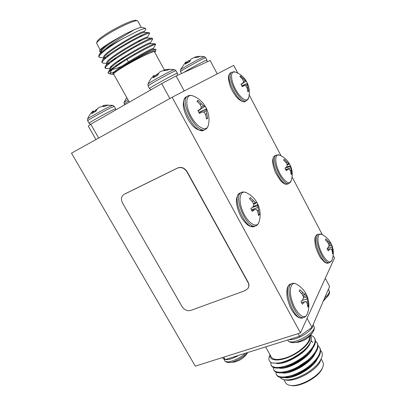 <?xml version="1.0" encoding="UTF-8"?>
<svg xmlns="http://www.w3.org/2000/svg" width="406" height="406" viewBox="0 0 406 406"><rect width="100%" height="100%" fill="white"/><g stroke="black" fill="none" stroke-linecap="round" stroke-linejoin="round"><path stroke-width="0.61" d="M307.088 318.329L311.97 327.363L299.526 336.28L298.1 333.661M325.297 278.252L329.621 286.428L311.97 327.363M223.802 357.123L225.203 359.574L222.052 357.676M299.526 336.28L225.203 359.574M292.107 342.613C297.928 343.405 310.646 336.61 313.381 331.245C311.067 335.351 307.804 338.437 303.592 340.507L298.451 342.238L292.107 342.613C289.899 342.359 288.448 341.537 287.747 340.152L287.666 340M247.508 352.586C243.646 357.59 233.232 363.055 228.517 362.558L234.211 362.111L238.997 360.442C242.646 358.625 245.564 355.981 247.756 352.504M217.235 73.902L210.141 60.489L176.118 75.947L184.243 90.985M169.85 98.526L161.715 83.616L176.118 75.947M95.968 139.557L88.305 126.17L90.771 124.231L161.715 83.616M90.771 124.231L98.673 138.06M189.252 61.808L188.653 60.773L189.034 60.57L189.627 61.6M187.724 62.676L187.46 61.666L187.922 62.565M186.856 63.179L186.08 61.813L186.943 63.133L186.08 61.813L185.44 62.382L180.437 69.832M204.34 56.678L205.72 57.708C205.908 56.789 179.264 71.476 180.533 71.593L180.431 69.852C180.025 69.512 194.981 60.996 201.503 57.865L204.32 56.678L200.031 56.307L197.981 57.175L193.779 57.723L190.876 59.2L189.825 61.484L185.349 64.072L186.1 62.016M195.986 57.317L195.961 56.81L196.184 57.292M199.407 56.322L195.961 56.81M195.768 56.86L194.804 57.21M190.099 60.276L189.034 60.57M188.653 60.773L187.46 61.666M187.288 61.824L186.587 62.59M176.006 70.74L174.25 69.609C172.139 69.862 147.444 83.494 147.982 84.103C149.306 80.845 151.22 78.028 153.737 75.628L154.118 75.293L154.884 76.81M158.117 74.41L157.741 73.77L157.315 73.993L157.904 74.998M156.472 75.892L156.005 74.983L156.259 76.013M165.465 70.334L165.166 69.705L165.247 70.355M164.11 70.502L163.816 70.223M154.052 75.552L153.037 77.916L157.868 75.105L159.096 72.608L160.243 71.72L162.486 70.827L167.064 70.253L169.591 69.187L165.166 69.705M154.798 76.308L155.813 75.156M156.005 74.983L157.315 73.993M157.741 73.77L158.523 73.532M163.948 70.126L164.963 69.756M112.782 105.332L114.274 106.402L112.157 107.184C105.692 110.092 86.524 120.795 87.701 120.831L87.559 119.014C87.102 118.603 104.794 108.742 110.782 106.078L112.761 105.327L104.946 105.225L107.9 105.032L105.032 106.321L100.85 106.773L99.15 107.397L97.541 108.524L96.049 111.071L91.726 113.584L93.081 111.077L93.908 112.289M102.748 105.819L103.139 106.408M104.124 106.336L103.88 105.423L104.322 106.331M95.933 111.137L95.496 110.31L96.095 110.96M93.081 111.077L93.243 110.823L94.172 112.137L93.167 110.889M104.946 105.225L103.88 105.423M103.703 105.469L102.845 105.753M96.902 109.219L95.669 110.148M95.496 110.31L94.101 112.036M123.673 194.616L123.546 194.702C121.171 196.808 120.821 199.559 122.5 202.964L182.116 306.657C184.436 310.011 187.333 311.265 190.815 310.412L245.28 290.559L247.949 288.453C249.056 286.57 249.04 284.51 247.893 282.282L248.036 282.068C249.182 284.296 249.203 286.352 248.096 288.235L247.975 288.412M187.09 171.606L186.897 171.758C184.36 167.988 181.213 166.775 177.458 168.12L177.65 167.972C181.406 166.627 184.547 167.835 187.09 171.606L248.036 282.068M124.261 194.271L177.458 168.12M186.897 171.758L247.893 282.282M124.48 194.114L177.65 167.972M300.46 332.915L172.124 97.262L71.502 153.148L195.286 366.131L300.46 332.915L334.498 257.998L333.164 255.45M322.298 234.673L292.076 176.899M281.043 155.808L249.193 94.918M237.784 73.11L233.729 65.361L172.124 97.262M205.365 129.418L203.934 130.148C195.367 135.888 176.854 100.861 186.415 96.801L187.836 96.019C178.305 100.059 196.834 135.137 205.365 129.418C206.588 128.976 207.578 127.591 208.329 125.256L208.329 125.256C206.761 132.584 196.88 127.641 190.774 115.893C184.522 104.205 185.989 93.015 192.967 95.923L193.307 96.06M199.437 113.426L197.92 110.62L200.635 108.869L201.356 107.057L200.178 104.515L196.961 101.145L198.108 100.485L203.436 105.793L204.685 106.392L205.177 106.174L205.954 107.519L206.649 108.909L206.182 110.904L207.679 118.283L206.578 119.014L205.563 114.522L204.127 112.208L202.284 111.934L199.437 113.426M206.309 109.412L198.869 112.32L206.649 108.909M205.177 106.174L198.113 110.945L204.685 106.392M203.436 105.793L201.315 107.179M201.422 103.774L200.158 104.489M198.108 100.485L197.458 101.601M200.635 108.869L197.976 110.711M202.284 111.934L199.27 113.096M207.679 118.283L206.451 118.207M206.781 113.741L205.492 114.39M206.182 110.904L203.421 112.081M248.65 97.77L248.599 97.973C247.325 103.022 240.058 98.145 235.206 88.635C230.263 79.16 230.425 70.162 235.272 72.009L235.272 72.009C239.916 73.745 243.564 76.749 246.214 81.012L247.482 83.448L247.386 84.864L248.614 91.157L247.817 91.685L247.041 87.823L245.904 85.798L244.473 85.488L242.23 86.64L240.976 84.245L243.103 82.87L243.605 81.403L242.565 79.266L239.829 76.409L240.656 75.932L245.102 80.489L246.214 81.012M241.829 85.818L247.432 83.387M246.209 81.043L241.108 84.484L246.021 81.083M245.102 80.489L243.58 81.479M243.463 78.734L242.555 79.246M240.656 75.932L240.185 76.729M243.103 82.87L241.012 84.311M244.473 85.488L242.118 86.412M248.614 91.157L247.746 91.111M247.914 87.26L246.99 87.726M247.386 84.864L245.473 85.686M247.371 83.672L241.849 85.864M259.099 221.788L258.992 222.112C256.917 228.933 247.807 223.28 242.859 211.592C237.774 199.965 239.936 189.49 246.31 192.667L246.315 192.667C251.502 195.205 255.364 199.092 257.891 204.34L258.038 207.42L259.434 214.485L258.566 215.576L257.693 211.419L256.414 209.394L254.806 209.471L252.283 211.384L250.852 208.725L253.248 206.568L253.791 204.517L252.593 201.934L249.451 198.651L250.365 197.626L255.435 202.579L256.445 202.777L256.592 201.939L257.891 204.34M253.09 206.715L257.983 204.538C260.505 210.288 260.84 216.144 258.992 222.112C258.104 224.244 257.059 225.472 255.866 225.797C247.203 230.537 232.09 195.403 241.489 192.403L240.042 193.048C230.613 196.062 245.706 231.156 254.405 226.401L250.324 226.365C248.629 225.426 247.954 226.01 242.854 219.727C238.566 213.5 235.749 203.964 236.556 198.62C237.759 194.261 238.758 193.784 240.042 193.048M256.445 202.777L253.725 204.355M255.435 202.579L253.445 203.69M253.572 200.792L252.197 201.467M250.365 197.626L249.599 198.783M254.806 209.471L251.766 210.369M259.434 214.485L258.394 214.388M258.652 210.237L257.338 210.8M258.038 207.42L251.436 209.755M257.983 205.639L252.385 207.375M291.198 180.741L291.138 180.929C289.61 185.664 282.815 180.462 278.653 171.048C274.395 161.674 275.029 153.113 279.582 155.122L279.582 155.122C283.672 156.889 286.9 159.675 289.265 163.491L289.234 163.445M289.285 163.557L290.503 165.881L291.833 173.839L291.203 174.631L290.518 171.012L289.498 169.206L288.23 169.15L286.215 170.616L285.017 168.328L286.92 166.653L287.301 165.003L286.25 162.842L283.576 160.045L284.236 159.299L288.499 163.598L289.245 163.897L289.265 163.491M285.804 167.658L290.361 165.638M289.245 163.897L287.296 165.059M288.499 163.598L287.052 164.425M286.966 162.014L285.976 162.507M284.236 159.299L283.677 160.137M288.23 169.15L285.87 169.901M291.833 173.839L291.102 173.783M291.219 170.155L290.295 170.566M290.681 167.774L285.717 169.606M290.539 166.369L285.301 168.094M331.93 260.231L331.864 260.398C330.169 264.788 323.876 259.17 320.278 249.786C316.599 240.443 317.487 232.242 321.704 234.374L321.867 234.455M330.438 242.387L331.641 244.716L333.138 252.852L332.651 253.887L332.062 250.492L331.144 248.883L330.027 249.066L328.226 250.812L327.079 248.624L328.779 246.675L329.048 244.869L327.982 242.681L325.363 239.946L325.871 238.951L329.961 243.006L330.56 243.042L330.332 242.194M328.997 245.351L331.397 244.265M330.56 243.042L328.662 244.011M329.961 243.006L328.525 243.727M328.53 241.585L327.454 242.057M330.027 249.066L327.652 249.66M333.138 252.852L332.534 252.791M332.595 249.37L331.666 249.726M332.047 247L327.17 248.533M331.793 245.402L328.875 246.183M304.028 317.416L302.546 317.898C294.04 321.699 281.591 286.088 290.62 284.083L292.076 283.561C283.078 285.555 295.558 321.207 304.028 317.416C305.155 317.193 306.19 316.142 307.134 314.264L307.134 314.264C304.744 320.481 296.497 314 292.467 302.313C288.311 290.681 290.726 280.774 296.456 284.119L296.456 284.119C300.77 286.575 304.069 290.057 306.352 294.558L308.504 305.703L307.844 307.119L307.103 303.262L305.972 301.506L304.576 301.897L302.353 304.185L300.993 301.663L303.099 299.146L303.485 296.882L302.267 294.269L299.207 291.066L299.897 289.706L304.733 294.335L305.53 294.177L305.363 292.782L306.352 294.558M303.424 296.735L306.682 295.248M305.53 294.177L302.861 295.461M304.733 294.335L302.769 295.269M303.013 292.767L301.516 293.391M304.576 301.897L301.501 302.556M305.972 301.506L301.45 302.47M308.504 305.703L307.647 305.596M307.829 301.729L306.474 302.216M307.205 298.933L302.1 300.399M306.987 296.893L303.368 297.755M140.72 39.854L138.096 42.092M141.897 36.038L140.045 36.017M96.628 43.077L97.029 41.63C97.476 40.255 100.429 37.778 105.885 34.2C116.826 27.019 133.645 19.315 135.903 20.346L136.005 20.376M137.862 21.127L137.426 20.813C135.091 19.737 117.415 27.852 105.905 35.393C100.165 39.143 97.07 41.737 96.608 43.163L100.145 49.857M104.459 50.258L103.53 50.532M145.82 29.196L145.698 28.461C145.952 28.004 141.795 29.207 137.735 31.074L122.302 38.981C115.182 42.843 109.239 46.441 104.464 49.786C109.356 45.761 111.767 44.015 119.293 38.89L134.315 29.668C138.558 27.933 141.222 27.182 142.308 27.42L142.404 27.451M99.434 51.288L99.566 50.821C99.744 50.105 100.921 48.898 103.099 47.203C100.724 49.222 99.506 50.588 99.44 51.288L100.729 52.232M101.642 52.156L103.205 51.856M104.57 50.461L103.012 50.963M101.241 51.384L100.632 51.455M134.315 29.668L125.89 33.657L109.727 42.757L103.099 47.203M104.464 49.786C101.556 52.085 99.724 53.876 98.968 55.155L98.744 56.52L99.028 56.769M148.936 33.262L149.18 32.642L148.819 32.531C145.556 31.704 104.753 54.774 102.053 60.905L101.86 62.103L102.16 62.341M113.051 59.677L116.695 58.165M151.834 38.951L152.22 38.255L151.935 38.174C149.164 37.342 107.585 60.875 105.134 66.625L104.971 67.665L105.291 67.898M110.615 67.041L112.147 66.533M117.806 64.336L122.252 62.387M154.645 44.66L155.036 43.792C152.763 42.96 110.402 66.965 108.204 72.319L108.057 73.202M110.955 74.166L108.082 73.237C107.768 72.689 109.656 71.02 113.741 68.238C110.173 71.542 109.25 73.516 110.955 74.161L113.208 74.196M122.302 38.981C108.575 46.964 97.602 55.495 99.13 57.216L100.49 57.667L103.936 57.774M106.722 56.287L108.732 55.586M149.479 33.739L149.56 33.343C148.911 32.49 137.35 37.748 124.129 45.639C111.051 53.384 101.018 61.164 102.246 62.793L103.444 63.189L107.128 63.306M110.752 61.362L113.619 60.271M152.534 39.265L152.595 38.951C152.017 38.22 140.532 43.579 127.332 51.455C114.274 59.19 104.19 66.848 105.357 68.355L110.209 68.817M115.005 66.295L118.435 64.899M153.285 48.634L155.625 44.548C156.051 42.742 126.093 58.753 113.741 68.238M109.727 42.757C103.2 47.426 100.206 50.451 100.739 51.821L100.85 52.029M101.561 52.232L102.748 52.247M144.16 31.82L144.14 31.785C143.891 29.095 100.074 54.445 103.855 57.408L103.997 57.672M105.058 57.809L106.245 57.713M147.205 37.428L147.19 37.398C147.073 34.967 103.322 60.271 106.961 62.986L107.133 63.295M108.29 63.326L109.813 63.113M120.105 59.484L124.85 57.368M150.24 43.026L150.225 43C150.245 40.823 106.565 66.082 110.056 68.543L110.346 68.746M111.726 68.792L113.421 68.452M153.62 49.253L153.255 48.583C153.412 46.654 109.798 71.872 113.142 74.08L113.832 74.425M125.89 33.657C114.665 39.93 103.251 47.766 101.353 51.202L98.968 55.155M101.18 52.587L101.977 52.932M144.318 32.404L144.231 32.399C141.542 31.709 107.017 51.318 104.433 56.941L102.053 60.905M104.393 58.266L105.327 58.5M131.123 48.334L140.684 43.056M147.414 38.037L147.342 38.037C145.069 37.347 109.889 57.347 107.514 62.661L105.134 66.625M107.631 63.899L108.717 64.016M117.095 61.56L120.724 60.052M150.499 43.655L150.438 43.655C148.586 42.965 112.751 63.366 110.584 68.35L108.204 72.319M110.894 69.487L111.919 69.502M112.538 69.411C114.695 69 117.71 67.98 121.587 66.345M153.635 49.278L153.514 49.248C152.377 48.664 122.81 65.117 115.395 72.065C113.787 73.293 113.081 74.044 113.279 74.323L111.914 74.273M154.782 52.308L155.488 51.4C156.96 48.735 133.158 60.362 119.998 68.827L128.088 63.635L141.679 55.825L149.352 51.907L155.782 49.319L156.011 49.522M116.593 71.035L110.097 73.237M119.998 68.827L115.395 72.065M129.296 102.175L113.66 74.115C113.457 73.39 116.684 70.979 123.338 66.894C135.883 59.2 154.392 50.263 154.488 51.765L154.508 51.806M300.227 358.94L295.659 361.71M301.48 358.082L299.887 359.99M297.05 361.721L294.289 362.441M301.688 357.94L300.78 359.401M296.004 362.314L293.969 362.604M310.052 350.647L310.478 350.916M307.383 360.508L298.354 366.562M283.144 367.42L282.901 366.796M282.145 366.963L282.003 367.592M284.444 371.86L285.865 372.231M298.902 366.298L301.962 364.603M322.405 368.009L322.268 368.354C319.182 376.951 299.603 387.669 290.95 385.497L289.985 385.324M286.225 377.154L286.047 376.839L285.9 377.149M283.87 379.62L285.545 382.63C286.271 383.985 287.681 384.873 289.793 385.289C298.862 387.573 319.471 376.286 322.704 367.268C323.546 365.238 323.623 363.537 322.932 362.162L322.831 361.974M310.311 350.358L310.859 350.363M280.368 377.428C280.937 378.468 282.221 379.224 284.215 379.696C289.61 380.559 296.756 378.559 305.657 373.703C310.108 371.089 314.005 368.009 317.35 364.451C319.167 362.431 320.542 360.371 321.476 358.27C322.79 354.362 322.496 351.814 320.598 350.632M320.567 360.548L320.42 360.919C317.116 370.318 295.055 382.396 285.646 379.96L284.215 379.696M276.506 374.758L276.603 374.956C277.978 377.478 281.652 378.235 287.626 377.225C295.766 375.915 308.235 368.983 314.645 362.03C319.781 356.422 321.567 351.819 320.004 348.216L319.781 347.82M273.893 370.084L273.994 370.287C275.283 372.678 278.76 373.424 284.428 372.525C292.782 371.297 305.921 363.969 312.402 356.778C317.279 351.347 318.964 346.922 317.451 343.501L317.228 343.111M271.279 365.4L271.375 365.603C272.583 367.872 275.877 368.607 281.257 367.806C289.793 366.659 303.587 358.95 310.128 351.53C314.767 346.277 316.355 342.025 314.894 338.777L314.67 338.386M275.831 372.048L276.283 374.388C278.531 378.92 290.869 377.524 302.764 370.424C314.853 363.319 322.405 352.997 319.689 347.637L318.02 345.719M273.248 367.349L273.669 369.714C275.872 374.159 288.184 372.683 300.09 365.573C312.204 358.452 319.806 348.201 317.142 342.923L315.447 341.015M270.726 362.203L271.056 365.024C273.202 369.389 285.484 367.826 297.415 360.706C309.545 353.575 317.203 343.385 314.579 338.198C313.894 336.833 312.554 335.848 310.554 335.244M284.809 377.621C293.183 379.493 313.422 368.161 317.472 358.65M281.957 372.86C290.234 374.855 311.047 363.213 314.99 353.646M279.105 368.085C287.265 370.206 308.672 358.244 312.493 348.632M312.671 342.436L311.016 340.903M275.968 363.233C284.286 365.963 308.509 351.951 310.529 342.121M284.454 377.027L288.94 376.941M287.626 377.225L290.011 376.758C296.928 375.657 307.494 369.77 313.026 363.766L313.539 363.213M314.051 362.639L317.162 358.026M281.597 372.261L285.809 372.241M284.428 372.525L286.915 372.069C294.005 371.033 305.139 364.811 310.737 358.605L312.402 356.778M311.767 357.437L314.675 353.022M278.744 367.486L282.698 367.521M281.257 367.806L283.84 367.354C291.077 366.39 302.764 359.843 308.423 353.443L310.128 351.53M309.463 352.241L312.184 348.008M312.574 342.233L311.113 340.588M279.064 362.908L280.774 362.624C288.148 361.731 300.384 354.864 306.088 348.277L306.966 347.277C304.018 350.738 299.242 354.321 292.635 358.031C288.164 360.447 282.302 362.457 278.846 362.944C273.766 363.334 271 363.05 270.548 362.086C268.838 360.797 268.447 358.924 269.381 356.473L270.005 354.732M310.321 335.508C311.382 336.538 311.691 338.066 311.25 340.086C310.265 343.04 308.834 345.435 306.966 347.277M270.076 354.859C268.858 360.985 279.074 361.873 291.127 356.138C303.196 350.505 312.371 340.406 309.885 335.97M309.103 336.736C311.838 341.908 297.634 354.555 284.555 358.214C277.435 360.183 273.015 359.797 271.299 357.057L265.641 346.902M323.922 299.648C326.307 297.948 327.941 296.329 328.824 294.802C329.642 293.228 329.763 291.894 329.175 290.803L329.124 290.706M324.79 297.634C328.342 294.756 329.804 292.477 329.175 290.803L328.383 289.305M327.119 292.229L328.271 289.564M313.787 326.069L313.853 326.191C317.832 332.27 290.26 347.003 287.747 340.152M312.894 325.221C313.209 330.601 296.319 340.842 289.305 339.487M228.517 362.558C226.584 362.38 225.3 361.685 224.655 360.467C226.02 364.101 238.926 359.675 245.483 353.22M223.615 358.62L225.071 359.493M225.294 359.543C228.598 359.985 233.024 358.599 238.571 355.382M186.121 61.956L186.902 63.153M183.695 72.507C189.551 68.812 207.263 59.301 206.943 60.017L205.725 57.718M154.945 76.775L154.087 75.48M151.083 89.706L149.499 88.574C148.078 88.452 177.584 72.258 177.376 73.278L176.001 70.725C176.168 69.629 146.642 85.844 148.109 86.036L149.494 88.559M93.827 112.335L93.025 111.158M90.7 124.287C89.599 123.876 89.051 123.52 89.061 123.211C87.919 123.226 107.082 112.548 113.513 109.595L115.603 108.778L115.883 109.853M127.91 99.693L124.124 102.175L124.241 103.819L124.769 104.768M128.621 100.967L124.241 103.819M245.325 101.327C239.195 105.616 223.711 75.668 230.669 72.836C229.334 73.577 228.578 75.201 228.411 77.719C228.827 81.789 229.781 85.478 231.283 88.787C233.582 93.187 235.982 96.643 238.479 99.155C242.154 101.754 244.437 102.479 245.325 101.327L246.589 100.673C240.484 104.951 224.995 74.963 231.922 72.151L230.669 72.836M287.763 183.928C281.541 187.623 268.204 157.868 275.095 155.655C273.619 156.346 272.786 158.218 272.588 161.278C272.746 164.318 273.74 168.16 275.583 172.804L280.47 180.604C285.804 185.806 286.286 183.893 287.763 183.928L289.042 183.37C282.845 187.054 269.498 157.269 276.364 155.067L275.095 155.655M290.087 182.421L289.042 183.37L291.138 180.929C292.797 175.844 292.589 170.825 290.503 165.881M328.469 263.032C322.318 266.148 310.712 236.246 317.401 234.638C316.619 234.851 315.898 235.673 315.229 237.104C314.675 238.429 314.762 241.433 315.492 246.117C316.832 250.7 318.603 254.75 320.801 258.262L324.891 262.459L326.764 263.179L329.763 262.565C323.638 265.666 312.016 235.739 318.68 234.14L317.401 234.638M323.227 301.262L328.824 294.802M313.381 331.245C314.437 329.241 314.594 327.561 313.853 326.191L313.087 324.775M224.655 360.467L223.594 358.605M180.533 71.593L181.548 73.481M206.943 60.017L206.953 61.935M147.982 84.103L148.099 86.021M174.428 69.583L168.135 69.238M177.376 73.278L177.422 75.354M93.213 110.848C90.721 113.142 88.843 115.857 87.569 118.994M87.701 120.831L89.056 123.201M114.264 106.392L115.603 108.778M126.718 97.552L124.129 102.16M203.934 130.148C198.26 131.346 193.053 127.875 188.308 119.745C185.74 115.309 184.106 110.939 183.41 106.631C183.055 101.53 184.055 98.252 186.415 96.801M187.836 96.019C188.897 95.243 190.607 95.212 192.967 95.923C204.36 100.196 211.282 113.528 208.329 125.256M246.589 100.673L248.599 97.973C249.878 93.025 249.507 88.183 247.482 83.448M231.922 72.151L235.272 72.009M255.866 225.797L254.405 226.401M241.489 192.403C242.544 191.764 244.153 191.85 246.315 192.667M276.364 155.067L279.582 155.122M329.763 262.565L331.864 260.398C333.884 255.166 333.813 249.939 331.641 244.716M318.68 234.14L321.704 234.374C325.343 236.165 328.241 238.804 330.388 242.291M302.546 317.898C300.795 318.213 299.298 317.979 298.05 317.198C296.004 315.635 295.538 315.924 291.701 310.022C289.925 306.779 288.412 302.612 287.174 297.522C286.646 293.056 286.768 289.661 287.539 287.352C288.032 285.986 289.057 284.895 290.62 284.083M292.076 283.561C293.086 283.053 294.548 283.241 296.456 284.119M307.134 314.264C309.565 307.936 309.428 301.628 306.728 295.345M134.68 54.81L134.279 54.089M131.498 49.009L131.097 48.284M128.443 61.879L126.652 58.642M123.86 53.567L123.46 52.841M108.894 55.632L107.93 55.343M141.872 35.987L141.506 35.317M104.677 50.654L104.276 49.933M135.903 20.346L137.426 20.813M141.273 27.415L137.827 21.061M142.308 27.42L145.693 28.461M98.744 56.515L99.089 57.139M101.86 62.098L102.205 62.722M104.966 67.665L105.316 68.289M149.18 32.642L149.56 33.343M152.22 38.255L152.595 38.951M155.249 43.848L155.625 44.548M144.206 31.901L145.871 29.115M147.241 37.494L149.525 33.668M150.266 43.072L152.57 39.204M144.48 32.409L144.14 31.785M147.535 38.042L147.19 37.398M150.585 43.655L150.225 43M110.254 68.898L110.056 68.543M148.819 32.531L144.231 32.399M151.935 38.174L147.342 38.037M155.036 43.792L150.438 43.655M155.782 49.319L153.514 49.248M155.488 51.4L156.026 49.476M154.488 51.765L164.364 69.959M310.214 350.464L310.717 350.571M283.383 372.043L283.586 372.409M322.268 368.354L322.704 367.268M321.197 358.965L322.932 362.162M320.42 360.919L321.476 358.27M320.009 348.226L319.689 347.637M317.462 343.517L317.142 342.923M314.904 338.792L314.579 338.198M276.603 374.961L276.385 374.571M273.994 370.292L273.771 369.891M271.381 365.608L271.152 365.202M314.645 362.03L313.026 363.766"/></g></svg>
